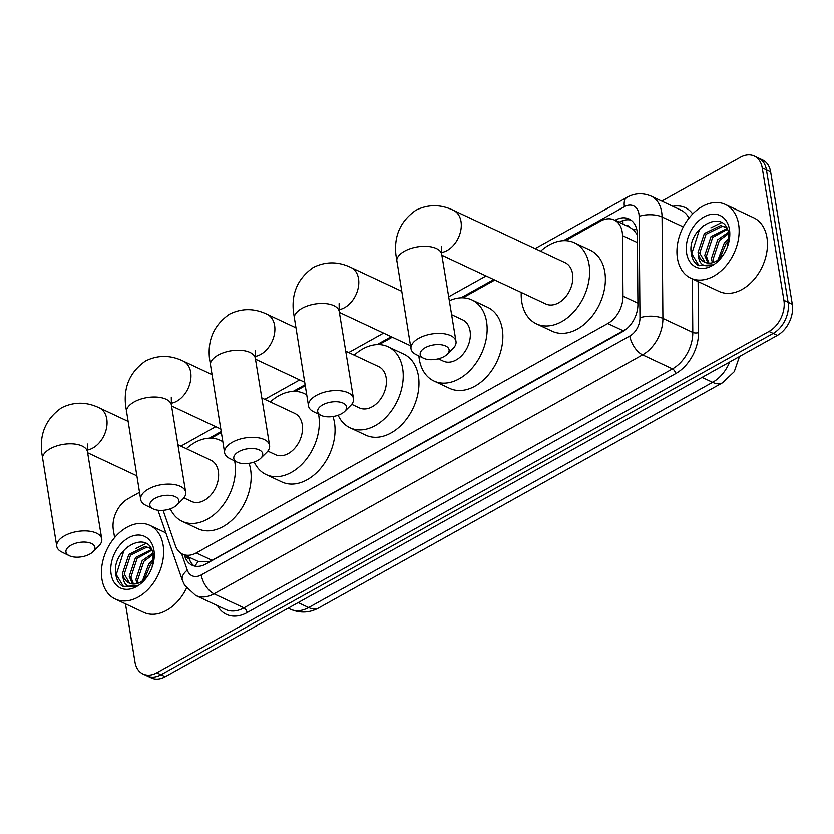 <?xml version="1.0" encoding="UTF-8"?>
<svg xmlns="http://www.w3.org/2000/svg" width="834" height="834" viewBox="0 0 834 834"><rect width="100%" height="100%" fill="white"/><g stroke="black" fill="none" stroke-linecap="round" stroke-linejoin="round"><path stroke-width="1.25" d="M163.078 510.345L175.421 545.749A24.415 17.139 -64.9 0 0 182.531 554.141A24.415 17.139 -64.9 0 0 196.313 552.942L607.767 323.509A24.415 17.139 -64.9 0 0 622.998 296.164L622.498 235.605A24.415 17.139 -64.9 0 0 622.185 231.821A24.415 17.139 -64.9 0 0 614.199 219.947A24.415 17.139 -64.9 0 0 600.417 221.146L565.431 240.651M637.343 234.813L633.725 229.975L629.618 227.182A8.142 5.713 -64.9 0 0 625.625 225.295M195.135 566.203A24.415 14.115 -19.2 0 1 198.273 561.522L209 561.73L212.086 560.333L626.501 328.919A24.415 12.437 -119.1 0 0 626.511 328.94M494.791 280.047L462.933 297.811M392.293 337.207L379.022 344.598M305.202 385.767L295.111 391.386M221.291 432.554L211.2 438.184M661.769 201.119L740.456 157.24A24.415 17.139 115.1 0 1 754.238 156.041A24.415 17.139 115.1 0 1 762.224 167.915L783.908 300.313A24.415 17.139 115.1 0 1 768.979 331.442L156.782 672.819L160.983 674.789A24.415 17.139 115.1 0 1 147.191 675.988A24.415 17.139 115.1 0 0 160.983 674.789L773.181 333.412L160.983 674.789L165.174 676.76A24.415 17.139 115.1 0 1 151.392 677.959L142.989 674.018A24.415 17.139 115.1 0 1 135.014 662.144L125.465 603.837M783.908 300.313L788.099 302.273A24.415 17.139 115.1 0 1 773.181 333.412A24.415 17.139 115.1 0 0 788.099 302.273L766.425 169.886L788.099 302.273L792.3 304.243A24.415 17.139 115.1 0 1 777.371 335.383L165.174 676.76M754.238 156.041L758.44 158.012A24.415 17.139 115.1 0 1 766.425 169.886A24.415 17.139 115.1 0 0 758.44 158.012L762.641 159.982A24.415 17.139 115.1 0 1 770.616 171.856L792.3 304.243M184.304 554.975L184.96 556.831A24.415 17.139 -64.9 0 0 192.07 565.233A24.415 17.139 -64.9 0 0 205.852 564.034L622.675 331.598A24.415 17.139 -64.9 0 0 637.916 304.254L637.343 234.615A24.415 17.139 -64.9 0 0 637.03 230.83A24.415 17.139 -64.9 0 0 629.044 218.956A24.415 17.139 -64.9 0 0 615.252 220.155L614.981 220.312M619.182 222.271L619.454 222.125A24.415 17.139 115.1 0 1 631.046 220.145M114.623 537.628L113.33 529.757A24.415 17.139 115.1 0 1 128.259 498.617L139.518 492.341M156.782 672.819A24.415 17.139 115.1 0 1 142.989 674.018M194.259 566.015A24.415 17.139 115.1 0 1 189.151 558.801L188.505 556.945M677.458 258.342A40.689 28.575 115.1 0 1 690.906 215.808A40.689 28.575 115.1 0 1 725.309 204.445A40.689 28.575 115.1 0 1 738.622 224.242A40.689 28.575 115.1 0 1 725.173 266.776A40.689 28.575 115.1 0 1 690.76 278.139A40.689 28.575 115.1 0 1 677.458 258.342M725.309 204.445L753.644 217.726A40.689 28.575 115.1 0 1 766.946 237.523A40.689 28.575 115.1 0 1 753.498 280.057A40.689 28.575 115.1 0 1 719.096 291.42L690.76 278.139M727.675 246.03L728.739 234.104C725.236 206.551 686.976 227.807 691.24 252.838C691.855 258.3 693.898 262.303 697.391 264.858L698.663 265.546L712.205 264.847C703.343 267.714 698.694 263.982 698.266 253.64A20.35 14.282 115.1 0 0 704.647 262.168A20.35 14.282 115.1 0 0 717.209 260.521L723.683 254.193M729.448 229.35A28.481 20.006 115.1 0 1 727.905 245.384A28.481 20.006 115.1 0 1 723.891 253.943A28.481 20.006 115.1 0 1 701.905 268.444A28.481 20.006 115.1 0 1 686.632 253.223A28.481 20.006 115.1 0 1 704.042 216.903A28.481 20.006 115.1 0 1 729.448 229.35M727.394 229.308L712.684 237.388L706.398 256.215L709.004 263.148M727.05 228.568L711.016 236.606L704.74 255.433L707.972 263.085M728.645 233.53L719.346 240.515L713.07 259.343L713.664 262.303M728.384 232.279L717.688 239.733L711.402 258.561L712.413 262.7M725.299 226.952L722.421 226.264L706.023 234.271L699.736 253.098L705.116 262.376M726.706 227.891L720.753 225.482L704.355 233.489L698.068 252.316L698.266 253.64M728.822 240.703L726.018 243.643L719.69 258.676M728.989 238.441L724.35 242.861L717.959 260.031M721.608 222.553L710.902 227.828M703.51 225.326L699.497 229.538L691.782 253.682L699.059 265.723M101.956 579.255A40.689 28.575 115.1 0 1 115.405 536.721A40.689 28.575 115.1 0 1 149.807 525.357A40.689 28.575 115.1 0 1 163.11 545.155A40.689 28.575 115.1 0 1 149.661 587.689A40.689 28.575 115.1 0 1 115.259 599.052A40.689 28.575 115.1 0 1 101.956 579.255M152.174 566.953L153.237 555.017C149.724 527.463 111.475 548.72 115.738 573.761C116.343 579.213 118.397 583.216 121.889 585.781L123.161 586.458L136.703 585.76C127.831 588.627 123.192 584.895 122.765 574.553A20.35 14.282 115.1 0 0 129.145 583.091A20.35 14.282 115.1 0 0 141.707 581.434L148.181 575.106M153.936 550.273A28.481 20.006 115.1 0 1 152.393 566.296A28.481 20.006 115.1 0 1 148.379 574.855A28.481 20.006 115.1 0 1 126.403 589.357A28.481 20.006 115.1 0 1 111.13 574.146A28.481 20.006 115.1 0 1 128.54 537.815A28.481 20.006 115.1 0 1 153.936 550.273M151.882 550.221L137.183 558.3L130.896 577.138L133.503 584.061M151.548 549.481L135.515 557.529L129.228 576.357L132.46 583.998M153.143 554.443L143.844 561.428L137.558 580.255L138.163 583.227M152.872 553.192L142.176 560.646L135.9 579.474L136.901 583.612M149.786 547.865L146.92 547.177L130.521 555.183L124.235 574.011L129.614 583.289M151.194 548.803L145.252 546.395L128.853 554.401L122.567 573.229L122.765 574.553M153.32 561.616L150.506 564.555L144.188 579.588M153.487 559.353L148.848 563.774L142.447 580.944M186.524 588.074A40.689 28.575 115.1 0 1 143.594 612.333L115.259 599.052M146.106 543.466L135.4 548.741M128.009 546.239L123.985 550.45L116.28 574.595L123.557 586.636M425.204 347.695A14.647 7.287 170.7 0 0 423.474 358.182A14.647 7.287 170.7 0 0 444.095 356.556A14.647 7.287 170.7 0 0 447.17 354.304A14.647 7.287 170.7 0 0 443.949 345.339A14.647 7.287 170.7 0 0 425.204 347.695M423.474 358.182L416.135 354.586A22.789 11.332 -9.3 0 1 411.016 348.841A22.789 11.332 -9.3 0 1 418.814 338.27A22.789 11.332 -9.3 0 1 442.093 333.517A22.789 11.332 -9.3 0 1 456 341.471A22.789 11.332 -9.3 0 1 452.987 348.549L447.17 354.304M441.874 255.235L545.749 303.941A22.789 16.002 -64.9 0 0 565.025 297.582A22.789 16.002 -64.9 0 0 572.551 273.761A22.789 16.002 -64.9 0 0 565.098 262.668L453.55 210.377C440.748 204.194 428.186 204.163 415.843 210.262C400.487 221.01 393.846 235.886 395.931 254.902L411.016 348.841M540.609 251.19A44.765 31.431 115.1 0 1 574.428 242.777A44.765 31.431 115.1 0 1 589.065 264.545A44.765 31.431 115.1 0 1 574.272 311.343A44.765 31.431 115.1 0 1 536.429 323.832A44.765 31.431 115.1 0 1 521.792 302.064A44.765 31.431 115.1 0 1 521.26 292.453M574.428 242.777L590.17 250.158A44.765 31.431 115.1 0 1 604.806 271.926A44.765 31.431 115.1 0 1 590.013 318.713A44.765 31.431 115.1 0 1 552.171 331.213L536.429 323.832M322.706 404.855A14.647 7.287 170.7 0 0 320.975 415.342A14.647 7.287 170.7 0 0 341.596 413.706A14.647 7.287 170.7 0 0 344.671 411.464A14.647 7.287 170.7 0 0 341.44 402.499A14.647 7.287 170.7 0 0 322.706 404.855M320.975 415.342L313.626 411.746A22.789 11.332 -9.3 0 1 308.517 406.002A22.789 11.332 -9.3 0 1 316.315 395.431A22.789 11.332 -9.3 0 1 339.594 390.677A22.789 11.332 -9.3 0 1 353.491 398.631A22.789 11.332 -9.3 0 1 350.488 405.71L344.671 411.464M438.33 358.787L443.25 361.091A22.789 16.002 -64.9 0 0 462.516 354.731A22.789 16.002 -64.9 0 0 470.053 330.91A22.789 16.002 -64.9 0 0 462.599 319.829L451.611 314.679M449.328 300.772A44.765 31.431 115.1 0 1 471.929 299.938A44.765 31.431 115.1 0 1 486.566 321.705A44.765 31.431 115.1 0 1 471.773 368.492A44.765 31.431 115.1 0 1 433.92 380.992A44.765 31.431 115.1 0 1 419.283 359.225A44.765 31.431 115.1 0 1 418.877 355.93M471.929 299.938L487.671 307.319A44.765 31.431 115.1 0 1 502.297 329.086A44.765 31.431 115.1 0 1 487.515 375.873A44.765 31.431 115.1 0 1 449.662 388.373L433.92 380.992M238.795 451.642A14.647 7.287 170.7 0 0 237.065 462.13A14.647 7.287 170.7 0 0 257.685 460.504A14.647 7.287 170.7 0 0 260.761 458.252A14.647 7.287 170.7 0 0 257.529 449.286A14.647 7.287 170.7 0 0 238.795 451.642M237.065 462.13L229.715 458.533A22.789 11.332 -9.3 0 1 224.607 452.789A22.789 11.332 -9.3 0 1 232.405 442.218A22.789 11.332 -9.3 0 1 255.684 437.464A22.789 11.332 -9.3 0 1 269.58 445.419A22.789 11.332 -9.3 0 1 266.578 452.497L260.761 458.252M351.719 404.313L359.339 407.889A22.789 16.002 -64.9 0 0 378.605 401.529A22.789 16.002 -64.9 0 0 386.142 377.708A22.789 16.002 -64.9 0 0 378.688 366.616L345.724 351.166M354.189 355.138A44.765 31.431 115.1 0 1 388.018 346.725A44.765 31.431 115.1 0 1 402.655 368.492A44.765 31.431 115.1 0 1 387.862 415.29A44.765 31.431 115.1 0 1 350.009 427.779A44.765 31.431 115.1 0 1 338.135 415.249M388.018 346.725L403.76 354.106A44.765 31.431 115.1 0 1 418.397 375.873A44.765 31.431 115.1 0 1 403.604 422.661A44.765 31.431 115.1 0 1 365.751 435.16L350.009 427.779M154.884 498.43A14.647 7.287 170.7 0 0 153.154 508.928A14.647 7.287 170.7 0 0 173.774 507.291A14.647 7.287 170.7 0 0 176.85 505.039A14.647 7.287 170.7 0 0 173.618 496.074A14.647 7.287 170.7 0 0 154.884 498.43M153.154 508.928L145.814 505.321A22.789 11.332 -9.3 0 1 140.696 499.576A22.789 11.332 -9.3 0 1 148.494 489.005A22.789 11.332 -9.3 0 1 171.773 484.262A22.789 11.332 -9.3 0 1 185.68 492.216A22.789 11.332 -9.3 0 1 182.667 499.285L176.85 505.039M267.808 451.1L275.428 454.676A22.789 16.002 -64.9 0 0 294.694 448.317A22.789 16.002 -64.9 0 0 302.231 424.496A22.789 16.002 -64.9 0 0 294.777 413.414L261.813 397.954M270.289 401.925A44.765 31.431 115.1 0 1 304.108 393.512A44.765 31.431 115.1 0 1 306.714 394.962M318.536 414.144A44.765 31.431 115.1 0 1 318.744 415.29A44.765 31.431 115.1 0 1 303.951 462.078A44.765 31.431 115.1 0 1 266.109 474.567A44.765 31.431 115.1 0 1 254.224 462.046M332.964 416.531A44.765 31.431 115.1 0 1 334.486 422.671A44.765 31.431 115.1 0 1 319.693 469.459A44.765 31.431 115.1 0 1 281.84 481.948L266.109 474.567M70.973 545.227A14.647 7.287 170.7 0 0 69.243 555.715A14.647 7.287 170.7 0 0 89.864 554.078A14.647 7.287 170.7 0 0 92.939 551.837A14.647 7.287 170.7 0 0 89.707 542.861A14.647 7.287 170.7 0 0 70.973 545.227M69.243 555.715L61.904 552.108A22.789 11.332 -9.3 0 1 56.785 546.364A22.789 11.332 -9.3 0 1 64.583 535.793A22.789 11.332 -9.3 0 1 87.862 531.049A22.789 11.332 -9.3 0 1 101.769 539.004A22.789 11.332 -9.3 0 1 98.756 546.082L92.939 551.837M183.897 497.898L191.518 501.463A22.789 16.002 -64.9 0 0 210.793 495.104A22.789 16.002 -64.9 0 0 218.32 471.283A22.789 16.002 -64.9 0 0 210.866 460.201L177.903 444.741M186.378 448.713A44.765 31.431 115.1 0 1 220.197 440.31A44.765 31.431 115.1 0 1 222.803 441.749M234.625 460.941A44.765 31.431 115.1 0 1 234.834 462.078A44.765 31.431 115.1 0 1 220.04 508.865A44.765 31.431 115.1 0 1 182.198 521.365A44.765 31.431 115.1 0 1 170.313 508.834M249.053 463.318A44.765 31.431 115.1 0 1 250.575 469.459A44.765 31.431 115.1 0 1 235.782 516.246A44.765 31.431 115.1 0 1 197.929 528.746L182.198 521.365M637.405 242.59L622.498 235.605M623.04 224.085A24.415 12.437 -119.1 0 1 622.956 220.572M633.725 229.975A24.415 9.8 -0.5 0 1 636.728 229.34M637.906 303.149L622.998 296.164M623.54 330.9L607.767 323.509M212.086 560.333L196.313 552.942M318.525 608.038A28.481 14.512 -119.1 0 1 308.653 607.548L712.601 382.295A28.481 14.512 60.9 0 0 722.473 382.785L318.525 608.038C309.393 612.948 299.969 613.324 290.263 609.154A32.557 22.862 -64.9 0 0 308.653 607.548L298.134 602.617M702.082 377.364L712.601 382.295A32.557 22.862 -64.9 0 0 729.677 361.977M770.616 171.856L762.224 167.915M777.371 335.383L768.979 331.442M619.454 222.125L615.252 220.155M181.541 553.62L187.306 570.175A16.273 11.426 -64.9 0 0 201.234 574.97L629.806 335.998A16.273 11.426 -64.9 0 0 639.97 317.764L639.125 216.329A16.273 11.426 -64.9 0 0 638.917 213.806A16.273 11.426 -64.9 0 0 624.405 206.696L563.482 240.661M624.405 206.696A16.273 8.298 60.9 0 1 626.97 197.397C634.57 193.081 642.576 192.644 651 196.073A32.557 22.862 115.1 0 1 661.643 211.909A32.557 22.862 115.1 0 1 662.06 216.955L683.286 226.9M672.861 206.321A36.623 25.718 115.1 0 1 692.679 213.911M688.999 218.091A32.557 22.862 -64.9 0 0 680.898 210.095L651 196.073M698.121 281.579L698.538 332.558A36.623 25.718 115.1 0 1 675.686 373.58L247.114 612.563A36.623 25.718 115.1 0 1 217.497 605.682M639.125 216.329A16.273 6.526 -0.5 0 1 662.06 216.955L662.905 318.379L692.804 332.401L692.366 278.89M639.97 317.764A16.273 6.526 -0.5 0 1 662.905 318.379A32.557 22.862 115.1 0 1 642.576 354.846L672.485 368.868A32.557 22.862 -64.9 0 0 692.804 332.401A4.066 1.637 179.5 0 0 698.538 332.558M629.806 335.998A16.273 8.298 60.9 0 0 642.576 354.846L214.015 593.829L243.924 607.85L672.485 368.868A4.066 2.075 -119.1 0 1 675.686 373.58M201.234 574.97A16.273 8.298 60.9 0 0 214.015 593.829A32.557 22.862 115.1 0 1 195.625 595.434L225.534 609.456A32.557 22.862 -64.9 0 0 243.924 607.85A4.066 2.075 -119.1 0 1 247.114 612.563M493.738 279.557L460.983 297.821M391.24 336.707L377.072 344.609M305.046 384.776L293.161 391.396M221.135 431.564L209.251 438.194M157.96 510.252L182.427 580.454A16.273 9.414 -19.2 0 1 187.306 570.175M189.151 558.801L184.96 556.831M441.478 252.535A22.789 16.002 -64.9 0 0 447.076 250.523A22.789 16.002 -64.9 0 0 461.004 221.458A22.789 16.002 -64.9 0 0 453.55 210.377M441.613 246.468L441.739 254.37A22.789 11.332 170.7 0 0 427.832 246.426A22.789 11.332 170.7 0 0 404.553 251.17A22.789 11.332 170.7 0 0 396.755 261.74M338.979 309.695A22.789 16.002 -64.9 0 0 344.578 307.673A22.789 16.002 -64.9 0 0 358.505 278.619A22.789 16.002 -64.9 0 0 351.051 267.537C338.25 261.355 325.677 261.323 313.344 267.422C297.978 278.17 291.347 293.047 293.432 312.062L308.517 406.002M339.115 303.628L339.229 311.53A22.789 11.332 170.7 0 0 325.323 303.576A22.789 11.332 170.7 0 0 302.054 308.33A22.789 11.332 170.7 0 0 294.256 318.901M255.068 356.483A22.789 16.002 -64.9 0 0 260.667 354.471A22.789 16.002 -64.9 0 0 274.594 325.406A22.789 16.002 -64.9 0 0 267.141 314.324C254.339 308.142 241.766 308.111 229.433 314.209C214.067 324.958 207.437 339.834 209.522 358.849L224.607 452.789M255.204 350.416L255.319 358.318A22.789 11.332 170.7 0 0 241.412 350.374A22.789 11.332 170.7 0 0 218.143 355.117A22.789 11.332 170.7 0 0 210.345 365.688M171.158 403.281A22.789 16.002 -64.9 0 0 176.756 401.258A22.789 16.002 -64.9 0 0 190.684 372.193A22.789 16.002 -64.9 0 0 183.23 361.112C170.428 354.94 157.855 354.898 145.523 361.007C130.167 371.745 123.526 386.632 125.611 405.637L140.696 499.576M171.293 397.203L171.408 405.115A22.789 11.332 170.7 0 0 157.511 397.161A22.789 11.332 170.7 0 0 134.232 401.905A22.789 11.332 170.7 0 0 126.434 412.476M87.247 450.068A22.789 16.002 -64.9 0 0 92.845 448.046A22.789 16.002 -64.9 0 0 106.773 418.991A22.789 16.002 -64.9 0 0 99.319 407.899C86.517 401.727 73.955 401.686 61.612 407.795C46.256 418.543 39.615 433.419 41.7 452.435L56.785 546.364M87.382 444.001L87.497 451.903A22.789 11.332 170.7 0 0 73.6 443.949A22.789 11.332 170.7 0 0 50.321 448.692A22.789 11.332 170.7 0 0 42.524 459.263M188.745 557.06L190.173 561.178M629.941 227.328L614.199 219.947M198.628 561.689L182.531 554.141M722.473 382.785L734.254 371.641L739.487 356.514M290.263 609.154L288.168 608.174M182.427 580.454L184.7 585.374L195.625 595.434M626.97 197.397L535.115 248.615M486.076 275.96L448.682 296.81M383.577 333.12L348.706 352.563M299.667 379.908L264.795 399.35M215.756 426.695L180.884 446.138M149.807 525.357L165.851 532.884M441.739 254.37L456 341.471M401.581 291.222L351.051 267.537M339.229 311.53L353.491 398.631M410.516 345.745L339.375 312.396M295.695 327.71L267.141 314.324M255.319 358.318L269.58 445.419M304.629 382.233L255.465 359.183M211.794 374.497L183.23 361.112M304.108 393.512L306.672 394.722M171.408 405.115L185.68 492.216M220.718 429.02L171.554 405.97M127.883 421.295L99.319 407.899M220.197 440.31L222.761 441.509M87.497 451.903L101.769 539.004M136.807 475.818L87.643 452.768"/></g></svg>
